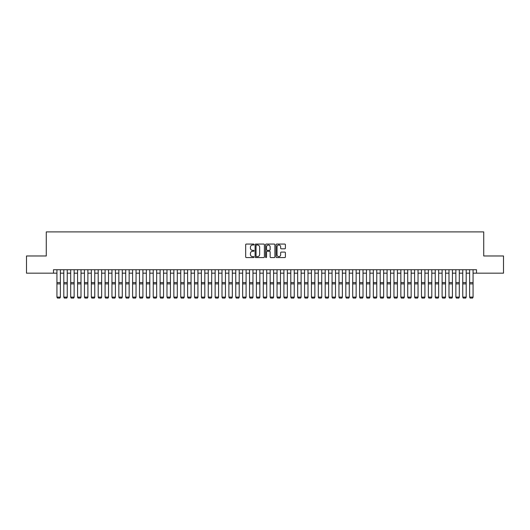 <?xml version="1.0" encoding="UTF-8"?>
<svg xmlns="http://www.w3.org/2000/svg" width="530" height="530" viewBox="0 0 530 530"><rect width="100%" height="100%" fill="white"/><g stroke="black" fill="none" stroke-linecap="round" stroke-linejoin="round"><path stroke-width="0.79" d="M253.996 244.535A0.47 0.47 0 0 0 253.525 244.065L246.351 244.065A0.676 0.676 0 0 0 245.675 244.741L245.675 256.891A0.676 0.676 0 0 0 246.351 257.567L253.525 257.567A0.47 0.47 0 0 0 253.996 257.096A0.47 0.47 0 0 0 253.525 256.619L252.591 256.619A2.16 2.16 0 0 1 250.432 254.46L250.432 253.446A2.16 2.16 0 0 1 252.591 251.286L253.525 251.286A0.47 0.47 0 0 0 253.996 250.816A0.47 0.47 0 0 0 253.525 250.345L252.591 250.345A2.16 2.16 0 0 1 250.432 248.179L250.432 247.172A2.16 2.16 0 0 1 252.591 245.006L253.525 245.006A0.47 0.47 0 0 0 253.996 244.535M284.729 248.822A0.676 0.676 0 0 0 285.405 248.146L285.405 244.741A0.676 0.676 0 0 0 284.729 244.065L276.766 244.065A0.676 0.676 0 0 0 276.09 244.741L276.09 256.891A0.676 0.676 0 0 0 276.766 257.567L284.729 257.567A0.676 0.676 0 0 0 285.405 256.891L285.405 252.77A0.676 0.676 0 0 0 284.729 252.101L281.324 252.101A0.676 0.676 0 0 0 280.648 252.77L280.648 254.817A1.809 1.809 0 0 1 278.84 256.619A1.809 1.809 0 0 1 277.038 254.817L277.038 246.814A1.809 1.809 0 0 1 278.84 245.006A1.809 1.809 0 0 1 280.648 246.814L280.648 248.146A0.676 0.676 0 0 0 281.324 248.822L284.729 248.822M53.497 273.169L26.5 273.169L26.5 255.977L46.276 255.977L46.276 231.901L483.724 231.901L483.724 255.977L503.5 255.977L503.5 273.169L476.503 273.169L476.503 269.73L53.497 269.73L53.497 273.169L56.935 273.169M264.41 244.741A0.676 0.676 0 0 0 263.735 244.065L255.765 244.065A0.676 0.676 0 0 0 255.096 244.741L255.096 256.891A0.676 0.676 0 0 0 255.765 257.567L263.735 257.567A0.676 0.676 0 0 0 264.41 256.891L264.41 244.741M266.265 244.065L274.235 244.065A0.676 0.676 0 0 1 274.904 244.741L274.904 256.891A0.676 0.676 0 0 1 274.235 257.567L270.823 257.567A0.676 0.676 0 0 1 270.148 256.891L270.148 251.962A0.676 0.676 0 0 0 269.472 251.286L267.213 251.286A0.676 0.676 0 0 0 266.537 251.962L266.537 257.096A0.47 0.47 0 0 1 266.067 257.567A0.47 0.47 0 0 1 265.59 257.096L265.59 244.741A0.676 0.676 0 0 1 266.265 244.065M60.374 273.169L63.812 273.169M67.25 273.169L70.695 273.169M74.134 273.169L77.572 273.169M81.01 273.169L84.449 273.169M87.887 273.169L91.326 273.169M94.764 273.169L98.202 273.169M101.641 273.169L105.086 273.169M108.524 273.169L111.962 273.169M115.401 273.169L118.839 273.169M122.278 273.169L125.716 273.169M129.154 273.169L132.593 273.169M136.038 273.169L139.476 273.169M142.915 273.169L146.353 273.169M149.791 273.169L153.23 273.169M156.668 273.169L160.106 273.169M163.545 273.169L166.983 273.169M170.428 273.169L173.867 273.169M177.305 273.169L180.743 273.169M184.182 273.169L187.62 273.169M191.058 273.169L194.497 273.169M197.935 273.169L201.38 273.169M204.819 273.169L208.257 273.169M211.695 273.169L215.134 273.169M218.572 273.169L222.01 273.169M225.449 273.169L228.887 273.169M232.326 273.169L235.77 273.169M239.209 273.169L242.647 273.169M246.086 273.169L249.524 273.169M252.962 273.169L256.401 273.169M259.839 273.169L263.277 273.169M266.723 273.169L270.161 273.169M273.599 273.169L277.038 273.169M280.476 273.169L283.914 273.169M287.353 273.169L290.791 273.169M294.229 273.169L297.674 273.169M301.113 273.169L304.551 273.169M307.99 273.169L311.428 273.169M314.866 273.169L318.305 273.169M321.743 273.169L325.181 273.169M328.62 273.169L332.065 273.169M335.503 273.169L338.942 273.169M342.38 273.169L345.818 273.169M349.257 273.169L352.695 273.169M356.133 273.169L359.572 273.169M363.017 273.169L366.455 273.169M369.894 273.169L373.332 273.169M376.77 273.169L380.209 273.169M383.647 273.169L387.085 273.169M390.524 273.169L393.962 273.169M397.407 273.169L400.846 273.169M404.284 273.169L407.722 273.169M411.161 273.169L414.599 273.169M418.037 273.169L421.476 273.169M424.914 273.169L428.359 273.169M431.798 273.169L435.236 273.169M438.674 273.169L442.113 273.169M445.551 273.169L448.99 273.169M452.428 273.169L455.866 273.169M459.305 273.169L462.75 273.169M466.188 273.169L469.626 273.169M473.065 273.169L476.503 273.169M256.513 245.006A0.47 0.47 0 0 0 256.036 245.483L256.036 256.149A0.47 0.47 0 0 0 256.513 256.619L257.487 256.619A2.16 2.16 0 0 0 259.647 254.46L259.647 247.172A2.16 2.16 0 0 0 257.487 245.006L256.513 245.006M270.148 246.847A1.809 1.809 0 0 0 268.339 245.045A1.809 1.809 0 0 0 266.537 246.847L266.537 249.67A0.676 0.676 0 0 0 267.213 250.345L269.472 250.345A0.676 0.676 0 0 0 270.148 249.67L270.148 246.847M60.374 269.73L60.374 297.244L59.857 298.099L57.452 298.052L59.857 298.099M57.452 298.099L56.935 297.118L60.374 297.118L59.857 298.052M56.935 269.73L56.935 297.118L57.452 298.052M67.25 269.73L67.25 297.244L66.74 298.099L64.329 298.052L66.74 298.099M64.329 298.099L63.812 297.118L67.25 297.118L66.74 298.052M63.812 269.73L63.812 297.118L64.329 298.052M74.134 269.73L74.134 297.244L73.617 298.099L71.206 298.052L73.617 298.099M71.206 298.099L70.695 297.118L74.134 297.118L73.617 298.052M70.695 269.73L70.695 297.118L71.206 298.052M81.01 269.73L81.01 297.244L80.494 298.099L78.089 298.052L80.494 298.099M78.089 298.099L77.572 297.118L81.01 297.118L80.494 298.052M77.572 269.73L77.572 297.118L78.089 298.052M87.887 269.73L87.887 297.244L87.37 298.099L84.966 298.052L87.37 298.099M84.966 298.099L84.449 297.118L87.887 297.118L87.37 298.052M84.449 269.73L84.449 297.118L84.966 298.052M94.764 269.73L94.764 297.244L94.247 298.099L91.842 298.052L94.247 298.099M91.842 298.099L91.326 297.118L94.764 297.118L94.247 298.052M91.326 269.73L91.326 297.118L91.842 298.052M101.641 269.73L101.641 297.244L101.131 298.099L98.719 298.052L101.131 298.099M98.719 298.099L98.202 297.118L101.641 297.118L101.131 298.052M98.202 269.73L98.202 297.118L98.719 298.052M108.524 269.73L108.524 297.244L108.007 298.099L105.596 298.052L108.007 298.099M105.596 298.099L105.086 297.118L108.524 297.118L108.007 298.052M105.086 269.73L105.086 297.118L105.596 298.052M115.401 269.73L115.401 297.244L114.884 298.099L112.479 298.052L114.884 298.099M112.479 298.099L111.962 297.118L115.401 297.118L114.884 298.052M111.962 269.73L111.962 297.118L112.479 298.052M122.278 269.73L122.278 297.244L121.761 298.099L119.356 298.052L121.761 298.099M119.356 298.099L118.839 297.118L122.278 297.118L121.761 298.052M118.839 269.73L118.839 297.118L119.356 298.052M129.154 269.73L129.154 297.244L128.638 298.099L126.233 298.052L128.638 298.099M126.233 298.099L125.716 297.118L129.154 297.118L128.638 298.052M125.716 269.73L125.716 297.118L126.233 298.052M136.038 269.73L136.038 297.244L135.521 298.099L133.109 298.052L135.521 298.099M133.109 298.099L132.593 297.118L136.038 297.118L135.521 298.052M132.593 269.73L132.593 297.118L133.109 298.052M142.915 269.73L142.915 297.244L142.398 298.099L139.986 298.052L142.398 298.099M139.986 298.099L139.476 297.118L142.915 297.118L142.398 298.052M139.476 269.73L139.476 297.118L139.986 298.052M149.791 269.73L149.791 297.244L149.274 298.099L146.87 298.052L149.274 298.099M146.87 298.099L146.353 297.118L149.791 297.118L149.274 298.052M146.353 269.73L146.353 297.118L146.87 298.052M156.668 269.73L156.668 297.244L156.151 298.099L153.746 298.052L156.151 298.099M153.746 298.099L153.23 297.118L156.668 297.118L156.151 298.052M153.23 269.73L153.23 297.118L153.746 298.052M163.545 269.73L163.545 297.244L163.035 298.099L160.623 298.052L163.035 298.099M160.623 298.099L160.106 297.118L163.545 297.118L163.035 298.052M160.106 269.73L160.106 297.118L160.623 298.052M170.428 269.73L170.428 297.244L169.911 298.099L167.5 298.052L169.911 298.099M167.5 298.099L166.983 297.118L170.428 297.118L169.911 298.052M166.983 269.73L166.983 297.118L167.5 298.052M177.305 269.73L177.305 297.244L176.788 298.099L174.383 298.052L176.788 298.099M174.383 298.099L173.867 297.118L177.305 297.118L176.788 298.052M173.867 269.73L173.867 297.118L174.383 298.052M184.182 269.73L184.182 297.244L183.665 298.099L181.26 298.052L183.665 298.099M181.26 298.099L180.743 297.118L184.182 297.118L183.665 298.052M180.743 269.73L180.743 297.118L181.26 298.052M191.058 269.73L191.058 297.244L190.542 298.099L188.137 298.052L190.542 298.099M188.137 298.099L187.62 297.118L191.058 297.118L190.542 298.052M187.62 269.73L187.62 297.118L188.137 298.052M197.935 269.73L197.935 297.244L197.425 298.099L195.013 298.052L197.425 298.099M195.013 298.099L194.497 297.118L197.935 297.118L197.425 298.052M194.497 269.73L194.497 297.118L195.013 298.052M204.819 269.73L204.819 297.244L204.302 298.099L201.89 298.052L204.302 298.099M201.89 298.099L201.38 297.118L204.819 297.118L204.302 298.052M201.38 269.73L201.38 297.118L201.89 298.052M211.695 269.73L211.695 297.244L211.178 298.099L208.774 298.052L211.178 298.099M208.774 298.099L208.257 297.118L211.695 297.118L211.178 298.052M208.257 269.73L208.257 297.118L208.774 298.052M218.572 269.73L218.572 297.244L218.055 298.099L215.65 298.052L218.055 298.099M215.65 298.099L215.134 297.118L218.572 297.118L218.055 298.052M215.134 269.73L215.134 297.118L215.65 298.052M225.449 269.73L225.449 297.244L224.932 298.099L222.527 298.052L224.932 298.099M222.527 298.099L222.01 297.118L225.449 297.118L224.932 298.052M222.01 269.73L222.01 297.118L222.527 298.052M232.326 269.73L232.326 297.244L231.815 298.099L229.404 298.052L231.815 298.099M229.404 298.099L228.887 297.118L232.326 297.118L231.815 298.052M228.887 269.73L228.887 297.118L229.404 298.052M239.209 269.73L239.209 297.244L238.692 298.099L236.281 298.052L238.692 298.099M236.281 298.099L235.77 297.118L239.209 297.118L238.692 298.052M235.77 269.73L235.77 297.118L236.281 298.052M246.086 269.73L246.086 297.244L245.569 298.099L243.164 298.052L245.569 298.099M243.164 298.099L242.647 297.118L246.086 297.118L245.569 298.052M242.647 269.73L242.647 297.118L243.164 298.052M252.962 269.73L252.962 297.244L252.446 298.099L250.041 298.052L252.446 298.099M250.041 298.099L249.524 297.118L252.962 297.118L252.446 298.052M249.524 269.73L249.524 297.118L250.041 298.052M259.839 269.73L259.839 297.244L259.322 298.099L256.918 298.052L259.322 298.099M256.918 298.099L256.401 297.118L259.839 297.118L259.322 298.052M256.401 269.73L256.401 297.118L256.918 298.052M266.723 269.73L266.723 297.244L266.206 298.099L263.794 298.052L266.206 298.099M263.794 298.099L263.277 297.118L266.723 297.118L266.206 298.052M263.277 269.73L263.277 297.118L263.794 298.052M273.599 269.73L273.599 297.244L273.082 298.099L270.678 298.052L273.082 298.099M270.678 298.099L270.161 297.118L273.599 297.118L273.082 298.052M270.161 269.73L270.161 297.118L270.678 298.052M280.476 269.73L280.476 297.244L279.959 298.099L277.554 298.052L279.959 298.099M277.554 298.099L277.038 297.118L280.476 297.118L279.959 298.052M277.038 269.73L277.038 297.118L277.554 298.052M287.353 269.73L287.353 297.244L286.836 298.099L284.431 298.052L286.836 298.099M284.431 298.099L283.914 297.118L287.353 297.118L286.836 298.052M283.914 269.73L283.914 297.118L284.431 298.052M294.229 269.73L294.229 297.244L293.719 298.099L291.308 298.052L293.719 298.099M291.308 298.099L290.791 297.118L294.229 297.118L293.719 298.052M290.791 269.73L290.791 297.118L291.308 298.052M301.113 269.73L301.113 297.244L300.596 298.099L298.185 298.052L300.596 298.099M298.185 298.099L297.674 297.118L301.113 297.118L300.596 298.052M297.674 269.73L297.674 297.118L298.185 298.052M307.99 269.73L307.99 297.244L307.473 298.099L305.068 298.052L307.473 298.099M305.068 298.099L304.551 297.118L307.99 297.118L307.473 298.052M304.551 269.73L304.551 297.118L305.068 298.052M314.866 269.73L314.866 297.244L314.35 298.099L311.945 298.052L314.35 298.099M311.945 298.099L311.428 297.118L314.866 297.118L314.35 298.052M311.428 269.73L311.428 297.118L311.945 298.052M321.743 269.73L321.743 297.244L321.226 298.099L318.822 298.052L321.226 298.099M318.822 298.099L318.305 297.118L321.743 297.118L321.226 298.052M318.305 269.73L318.305 297.118L318.822 298.052M328.62 269.73L328.62 297.244L328.11 298.099L325.698 298.052L328.11 298.099M325.698 298.099L325.181 297.118L328.62 297.118L328.11 298.052M325.181 269.73L325.181 297.118L325.698 298.052M335.503 269.73L335.503 297.244L334.986 298.099L332.575 298.052L334.986 298.099M332.575 298.099L332.065 297.118L335.503 297.118L334.986 298.052M332.065 269.73L332.065 297.118L332.575 298.052M342.38 269.73L342.38 297.244L341.863 298.099L339.458 298.052L341.863 298.099M339.458 298.099L338.942 297.118L342.38 297.118L341.863 298.052M338.942 269.73L338.942 297.118L339.458 298.052M349.257 269.73L349.257 297.244L348.74 298.099L346.335 298.052L348.74 298.099M346.335 298.099L345.818 297.118L349.257 297.118L348.74 298.052M345.818 269.73L345.818 297.118L346.335 298.052M356.133 269.73L356.133 297.244L355.617 298.099L353.212 298.052L355.617 298.099M353.212 298.099L352.695 297.118L356.133 297.118L355.617 298.052M352.695 269.73L352.695 297.118L353.212 298.052M363.017 269.73L363.017 297.244L362.5 298.099L360.089 298.052L362.5 298.099M360.089 298.099L359.572 297.118L363.017 297.118L362.5 298.052M359.572 269.73L359.572 297.118L360.089 298.052M369.894 269.73L369.894 297.244L369.377 298.099L366.965 298.052L369.377 298.099M366.965 298.099L366.455 297.118L369.894 297.118L369.377 298.052M366.455 269.73L366.455 297.118L366.965 298.052M376.77 269.73L376.77 297.244L376.254 298.099L373.849 298.052L376.254 298.099M373.849 298.099L373.332 297.118L376.77 297.118L376.254 298.052M373.332 269.73L373.332 297.118L373.849 298.052M383.647 269.73L383.647 297.244L383.13 298.099L380.725 298.052L383.13 298.099M380.725 298.099L380.209 297.118L383.647 297.118L383.13 298.052M380.209 269.73L380.209 297.118L380.725 298.052M390.524 269.73L390.524 297.244L390.014 298.099L387.602 298.052L390.014 298.099M387.602 298.099L387.085 297.118L390.524 297.118L390.014 298.052M387.085 269.73L387.085 297.118L387.602 298.052M397.407 269.73L397.407 297.244L396.891 298.099L394.479 298.052L396.891 298.099M394.479 298.099L393.962 297.118L397.407 297.118L396.891 298.052M393.962 269.73L393.962 297.118L394.479 298.052M404.284 269.73L404.284 297.244L403.767 298.099L401.362 298.052L403.767 298.099M401.362 298.099L400.846 297.118L404.284 297.118L403.767 298.052M400.846 269.73L400.846 297.118L401.362 298.052M411.161 269.73L411.161 297.244L410.644 298.099L408.239 298.052L410.644 298.099M408.239 298.099L407.722 297.118L411.161 297.118L410.644 298.052M407.722 269.73L407.722 297.118L408.239 298.052M418.037 269.73L418.037 297.244L417.521 298.099L415.116 298.052L417.521 298.099M415.116 298.099L414.599 297.118L418.037 297.118L417.521 298.052M414.599 269.73L414.599 297.118L415.116 298.052M424.914 269.73L424.914 297.244L424.404 298.099L421.993 298.052L424.404 298.099M421.993 298.099L421.476 297.118L424.914 297.118L424.404 298.052M421.476 269.73L421.476 297.118L421.993 298.052M431.798 269.73L431.798 297.244L431.281 298.099L428.869 298.052L431.281 298.099M428.869 298.099L428.359 297.118L431.798 297.118L431.281 298.052M428.359 269.73L428.359 297.118L428.869 298.052M438.674 269.73L438.674 297.244L438.158 298.099L435.753 298.052L438.158 298.099M435.753 298.099L435.236 297.118L438.674 297.118L438.158 298.052M435.236 269.73L435.236 297.118L435.753 298.052M445.551 269.73L445.551 297.244L445.034 298.099L442.63 298.052L445.034 298.099M442.63 298.099L442.113 297.118L445.551 297.118L445.034 298.052M442.113 269.73L442.113 297.118L442.63 298.052M452.428 269.73L452.428 297.244L451.911 298.099L449.506 298.052L451.911 298.099M449.506 298.099L448.99 297.118L452.428 297.118L451.911 298.052M448.99 269.73L448.99 297.118L449.506 298.052M459.305 269.73L459.305 297.244L458.794 298.099L456.383 298.052L458.794 298.099M456.383 298.099L455.866 297.118L459.305 297.118L458.794 298.052M455.866 269.73L455.866 297.118L456.383 298.052M466.188 269.73L466.188 297.244L465.671 298.099L463.26 298.052L465.671 298.099M463.26 298.099L462.75 297.118L466.188 297.118L465.671 298.052M462.75 269.73L462.75 297.118L463.26 298.052M473.065 269.73L473.065 297.244L472.548 298.099L470.143 298.052L472.548 298.099M470.143 298.099L469.626 297.118L473.065 297.118L472.548 298.052M469.626 269.73L469.626 297.118L470.143 298.052M60.374 282.57L56.935 282.57M60.374 283.875L56.935 283.875M67.25 282.57L63.812 282.57M67.25 283.875L63.812 283.875M74.134 282.57L70.695 282.57M74.134 283.875L70.695 283.875M81.01 282.57L77.572 282.57M81.01 283.875L77.572 283.875M87.887 282.57L84.449 282.57M87.887 283.875L84.449 283.875M94.764 282.57L91.326 282.57M94.764 283.875L91.326 283.875M101.641 282.57L98.202 282.57M101.641 283.875L98.202 283.875M108.524 282.57L105.086 282.57M108.524 283.875L105.086 283.875M115.401 282.57L111.962 282.57M115.401 283.875L111.962 283.875M122.278 282.57L118.839 282.57M122.278 283.875L118.839 283.875M129.154 282.57L125.716 282.57M129.154 283.875L125.716 283.875M136.038 282.57L132.593 282.57M136.038 283.875L132.593 283.875M142.915 282.57L139.476 282.57M142.915 283.875L139.476 283.875M149.791 282.57L146.353 282.57M149.791 283.875L146.353 283.875M156.668 282.57L153.23 282.57M156.668 283.875L153.23 283.875M163.545 282.57L160.106 282.57M163.545 283.875L160.106 283.875M170.428 282.57L166.983 282.57M170.428 283.875L166.983 283.875M177.305 282.57L173.867 282.57M177.305 283.875L173.867 283.875M184.182 282.57L180.743 282.57M184.182 283.875L180.743 283.875M191.058 282.57L187.62 282.57M191.058 283.875L187.62 283.875M197.935 282.57L194.497 282.57M197.935 283.875L194.497 283.875M204.819 282.57L201.38 282.57M204.819 283.875L201.38 283.875M211.695 282.57L208.257 282.57M211.695 283.875L208.257 283.875M218.572 282.57L215.134 282.57M218.572 283.875L215.134 283.875M225.449 282.57L222.01 282.57M225.449 283.875L222.01 283.875M232.326 282.57L228.887 282.57M232.326 283.875L228.887 283.875M239.209 282.57L235.77 282.57M239.209 283.875L235.77 283.875M246.086 282.57L242.647 282.57M246.086 283.875L242.647 283.875M252.962 282.57L249.524 282.57M252.962 283.875L249.524 283.875M259.839 282.57L256.401 282.57M259.839 283.875L256.401 283.875M266.723 282.57L263.277 282.57M266.723 283.875L263.277 283.875M273.599 282.57L270.161 282.57M273.599 283.875L270.161 283.875M280.476 282.57L277.038 282.57M280.476 283.875L277.038 283.875M287.353 282.57L283.914 282.57M287.353 283.875L283.914 283.875M294.229 282.57L290.791 282.57M294.229 283.875L290.791 283.875M301.113 282.57L297.674 282.57M301.113 283.875L297.674 283.875M307.99 282.57L304.551 282.57M307.99 283.875L304.551 283.875M314.866 282.57L311.428 282.57M314.866 283.875L311.428 283.875M321.743 282.57L318.305 282.57M321.743 283.875L318.305 283.875M328.62 282.57L325.181 282.57M328.62 283.875L325.181 283.875M335.503 282.57L332.065 282.57M335.503 283.875L332.065 283.875M342.38 282.57L338.942 282.57M342.38 283.875L338.942 283.875M349.257 282.57L345.818 282.57M349.257 283.875L345.818 283.875M356.133 282.57L352.695 282.57M356.133 283.875L352.695 283.875M363.017 282.57L359.572 282.57M363.017 283.875L359.572 283.875M369.894 282.57L366.455 282.57M369.894 283.875L366.455 283.875M376.77 282.57L373.332 282.57M376.77 283.875L373.332 283.875M383.647 282.57L380.209 282.57M383.647 283.875L380.209 283.875M390.524 282.57L387.085 282.57M390.524 283.875L387.085 283.875M397.407 282.57L393.962 282.57M397.407 283.875L393.962 283.875M404.284 282.57L400.846 282.57M404.284 283.875L400.846 283.875M411.161 282.57L407.722 282.57M411.161 283.875L407.722 283.875M418.037 282.57L414.599 282.57M418.037 283.875L414.599 283.875M424.914 282.57L421.476 282.57M424.914 283.875L421.476 283.875M431.798 282.57L428.359 282.57M431.798 283.875L428.359 283.875M438.674 282.57L435.236 282.57M438.674 283.875L435.236 283.875M445.551 282.57L442.113 282.57M445.551 283.875L442.113 283.875M452.428 282.57L448.99 282.57M452.428 283.875L448.99 283.875M459.305 282.57L455.866 282.57M459.305 283.875L455.866 283.875M466.188 282.57L462.75 282.57M466.188 283.875L462.75 283.875M473.065 282.57L469.626 282.57M473.065 283.875L469.626 283.875"/></g></svg>
